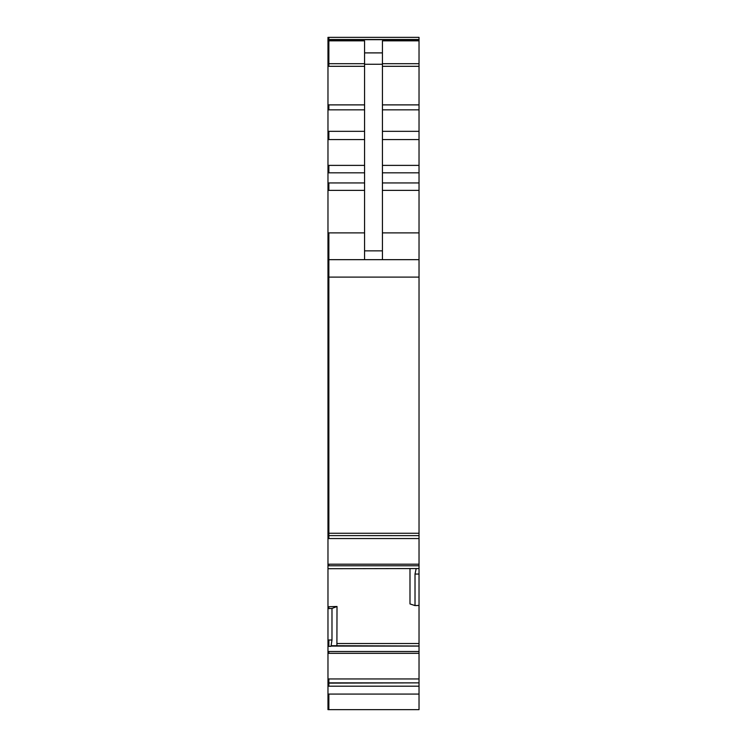 <?xml version="1.0" encoding="UTF-8"?>
<svg xmlns="http://www.w3.org/2000/svg" width="747" height="747" viewBox="0 0 747 747"><rect width="100%" height="100%" fill="white"/><g stroke="black" fill="none" stroke-linecap="round" stroke-linejoin="round"><path stroke-width="1.12" d="M327.97 682.861L419.03 682.861L327.97 683.122L327.97 535.347M419.03 682.861L419.03 568.551L327.97 568.71M419.03 37.35L419.03 535.627L327.97 535.608L327.97 37.35L419.03 37.35L328.857 37.35L328.857 39.684L419.03 39.684M327.97 232.877L328.857 232.877L328.857 538.559L419.03 538.559L419.03 535.627L328.857 535.608M419.03 538.559L419.03 568.551M331.883 645.716L419.03 646.015M419.03 683.122L419.03 709.65L327.97 709.65L327.97 686.194L419.03 686.194M327.97 683.122L327.97 686.194M328.857 535.627L327.97 535.608M364.573 259.667L364.573 40.833L327.97 40.833M364.573 52.897L382.427 52.897L382.427 40.833L419.03 40.833M327.97 259.667L419.03 259.667M327.97 533.265L419.03 533.265M419.03 605.443L415.015 605.584L415.015 574.051L416.172 568.551M409.991 568.71L409.991 603.94L415.015 605.584M336.897 645.716L337.009 606.48L327.97 606.76M337.009 606.48L331.985 608.469L331.985 640.011L331.061 646.015M331.985 608.469L327.97 608.581M328.857 606.76L328.857 608.581M382.427 52.897L382.427 259.667M328.857 682.861L328.857 678.958L419.03 678.958M328.857 683.122L328.857 686.194M328.857 678.958L327.97 678.958M327.97 651.515L328.857 651.515L328.857 653.326L327.97 653.326M328.857 653.326L419.03 653.326M328.857 39.684L327.97 39.684M382.427 63.7L419.03 63.7M382.427 66.306L419.03 66.306M382.427 104.888L419.03 104.888M382.427 109.837L419.03 109.837M382.427 131.332L419.03 131.332M382.427 139.577L419.03 139.577M382.427 165.386L419.03 165.386M382.427 172.818L419.03 172.818M382.427 182.94L419.03 182.94M382.427 190.382L419.03 190.382M382.427 232.877L419.03 232.877M327.97 277.1L419.03 277.1M328.857 538.559L327.97 538.559M419.03 564.19L327.97 564.19M328.857 564.19L328.857 565.768L419.03 565.768M328.857 565.768L327.97 565.768M419.03 574.051L415.015 574.051M337.009 643.512L419.03 643.512M330.986 646.09L419.03 646.09M327.97 640.011L328.857 640.011L328.857 646.342L327.97 646.342M328.857 651.515L419.03 651.515M328.857 646.342L330.828 646.342M328.857 709.65L328.857 694.066L419.03 694.066M328.857 694.066L327.97 694.066M328.857 640.011L331.985 640.011M328.857 232.877L364.573 232.877M327.97 182.94L328.857 182.94L328.857 190.382L364.573 190.382M328.857 190.382L327.97 190.382M328.857 182.94L364.573 182.94M327.97 165.386L328.857 165.386L328.857 172.818L364.573 172.818M328.857 172.818L327.97 172.818M328.857 165.386L364.573 165.386M327.97 131.332L328.857 131.332L328.857 139.577L364.573 139.577M328.857 139.577L327.97 139.577M328.857 131.332L364.573 131.332M327.97 104.888L328.857 104.888L328.857 109.837L364.573 109.837M328.857 109.837L327.97 109.837M328.857 104.888L364.573 104.888M328.857 40.833L328.857 66.306L364.573 66.306M328.857 66.306L327.97 66.306M364.573 63.7L327.97 63.7M364.573 64.261L382.427 64.261M364.573 250.852L382.427 250.852M327.97 39.498L419.03 39.488"/></g></svg>
